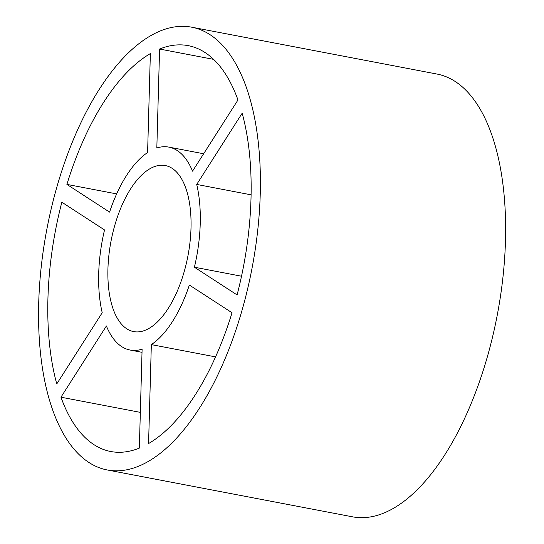 <?xml version="1.0" encoding="UTF-8"?>
<svg xmlns="http://www.w3.org/2000/svg" width="544" height="544" viewBox="0 0 544 544"><rect width="100%" height="100%" fill="white"/><g stroke="black" fill="none" stroke-linecap="round" stroke-linejoin="round"><path stroke-width="0.82" d="M107.175 469.948L352.403 516.8A225.379 104.414 -79.2 0 0 505.471 240.747A225.379 104.414 -79.2 0 0 436.988 74.052L191.76 27.2A225.379 104.414 -79.2 0 0 46.906 228.983A225.379 104.414 -79.2 0 0 107.175 469.948A225.379 104.414 -79.2 0 0 260.243 193.902A225.379 104.414 -79.2 0 0 191.76 27.2M237.98 99.953A206.598 95.717 -79.2 0 0 188.238 45.648A206.598 95.717 -79.2 0 0 159.589 49.042L156.828 147.975A103.299 47.858 -79.2 0 1 168.851 147.111A103.299 47.858 -79.2 0 1 192.535 171.17L237.98 99.953M237.089 294.93A206.598 95.717 -79.2 0 0 242.162 113.22L196.717 184.436A103.299 47.858 -79.2 0 1 194.405 267.213L237.089 294.93M148.573 443.55A206.598 95.717 -79.2 0 0 232.036 312.752L189.36 285.036A103.299 47.858 -79.2 0 1 151.334 344.617L148.573 443.55M60.955 397.195A206.598 95.717 -79.2 0 0 110.697 451.5A206.598 95.717 -79.2 0 0 139.339 448.106L142.106 349.173A103.299 47.858 -79.2 0 1 130.084 350.037A103.299 47.858 -79.2 0 1 106.393 325.985L60.955 397.195L140.338 412.366M61.846 202.218A206.598 95.717 -79.2 0 0 56.773 383.928L102.218 312.712A103.299 47.858 -79.2 0 1 104.53 229.942L61.846 202.218M150.362 53.598A206.598 95.717 -79.2 0 0 66.898 184.396L109.575 212.112A103.299 47.858 -79.2 0 1 147.601 152.531L150.362 53.598M191.005 228.072A84.517 39.154 -79.2 0 0 165.328 165.56A84.517 39.154 -79.2 0 0 111.003 241.23A84.517 39.154 -79.2 0 0 133.606 331.588A84.517 39.154 -79.2 0 0 191.005 228.072M116.654 193.902L66.898 184.396M213.608 59.364L159.589 49.042M215.553 356.884L151.334 344.617M241.522 276.216L194.405 267.213M251.097 194.827L196.717 184.436M142.018 352.322L130.084 350.037M203.646 153.762L168.851 147.111"/></g></svg>
